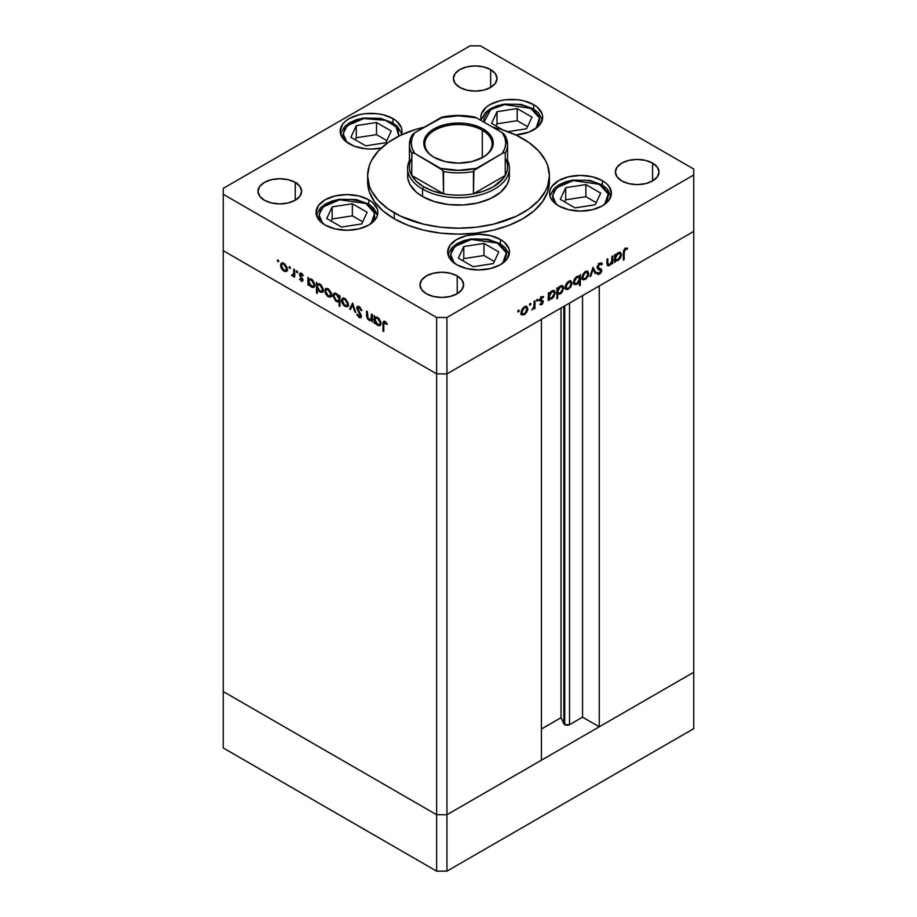 <?xml version="1.0" encoding="UTF-8"?>
<svg xmlns="http://www.w3.org/2000/svg" width="917" height="917" viewBox="0 0 917 917"><rect width="100%" height="100%" fill="white"/><g stroke="black" fill="none" stroke-linecap="round" stroke-linejoin="round"><path stroke-width="1.38" d="M563.84 306.393L563.84 723.788A3.393 1.96 0 0 0 564.723 724.671L564.723 305.877L564.723 724.671L561.021 717.702L541.408 729.026L561.021 717.702L561.021 308.02L561.021 717.702L563.84 723.788L563.84 306.393M693.745 231.393L693.745 672.253L599.259 726.803L599.259 285.944L693.745 231.393L599.259 285.944L599.259 726.803L582.547 717.151L569.526 724.671L564.723 724.671A3.393 1.96 0 0 0 569.526 724.671L569.526 303.114L569.526 724.671L582.547 717.151L582.547 295.595L582.547 717.151L599.259 726.803L693.745 672.253L693.745 174.987L446.934 317.488L446.934 373.884L436.641 373.884L223.255 250.685L223.255 691.544L223.255 250.685L436.641 373.884L223.255 250.685L436.641 373.884L436.641 814.743L223.255 691.544L436.641 814.743L436.641 317.488L223.255 194.289L223.255 250.685L223.255 194.289L436.641 317.488L446.934 317.488L693.745 174.987L693.745 169.049L480.359 45.85L693.745 169.049L693.745 231.393L446.934 373.884L541.408 319.345L446.934 373.884L436.641 373.884L446.934 373.884L693.745 231.393M541.408 760.193L446.934 814.743L436.641 814.743L446.934 814.743L446.934 317.488L436.641 317.488L436.641 373.884L446.934 373.884L446.934 814.743L436.641 814.743L223.255 691.544L223.255 747.951L223.255 691.544L436.641 814.743L436.641 871.15L223.255 747.951L436.641 871.15L436.641 814.743L446.934 814.743L446.934 871.15L436.641 871.15L446.934 871.15L446.934 814.743L541.408 760.193L541.408 319.345L541.408 760.193M693.745 672.253L446.934 814.743L693.745 672.253L693.745 728.648L446.934 871.15L693.745 728.648L693.745 672.253M509.153 172.855L509.153 178.609L507.216 184.26L500.82 192.054L490.79 198.45L477.975 202.886L463.486 204.972L448.573 204.548L434.509 201.648L422.508 196.513A50.905 29.39 180 0 1 407.595 175.732L407.847 172.855M394.23 218.773A90.898 52.475 0 0 0 493.289 230.156A90.898 52.475 0 0 0 549.398 181.669L547.655 191.905L542.474 201.751L534.084 210.818L522.77 218.773L509.004 225.307L493.289 230.156L476.232 233.136L458.5 234.144L440.768 233.136L423.711 230.156L407.996 225.307L394.23 218.773L382.916 210.818L374.526 201.751L369.345 191.905L367.602 181.669A90.898 52.475 0 0 0 394.23 218.773L394.23 212.836L394.23 218.773M522.77 138.616A90.898 52.475 180 0 1 549.398 175.732A90.898 52.475 180 0 1 493.289 224.218A90.898 52.475 180 0 1 394.23 212.836A90.898 52.475 180 0 1 367.602 175.732A90.898 52.475 180 0 1 424.56 127.05L415.653 129.446L400.832 135.166L388.235 142.433L378.331 150.996L371.511 160.498L369.345 165.496L367.602 175.732L369.345 185.968L371.511 190.965L378.331 200.468L388.235 209.019L400.832 216.297L423.711 224.218L440.768 227.198L458.5 228.207L476.232 227.198L493.289 224.218L516.168 216.297L528.765 209.019L538.669 200.468L545.489 190.965L547.655 185.968L549.398 175.732L547.655 165.496L545.489 160.498L538.669 150.996L528.765 142.433L516.168 135.166L501.347 129.446L492.44 127.05A90.898 52.475 180 0 1 522.77 138.616M602.331 180.638L602.331 185.005L602.331 180.638L606.183 183.343L609.037 186.426L611.387 193.246L609.037 200.078L602.331 205.867L592.313 209.741L580.484 211.093L568.655 209.741L558.625 205.867A30.903 17.847 180 0 1 549.581 193.246A30.903 17.847 180 0 1 568.655 176.763A30.903 17.847 180 0 1 602.331 180.638A30.903 17.847 180 0 1 611.387 193.246A30.903 17.847 180 0 1 592.313 209.741A30.903 17.847 180 0 1 558.625 205.867L551.931 200.078L550.166 196.731L549.581 193.246L550.166 189.773L551.931 186.426L558.625 180.638L568.655 176.763L580.484 175.411L592.313 176.763L602.331 180.638M500.418 239.475L500.418 243.842L500.418 239.475L504.258 242.18L508.878 248.61L509.474 252.095L507.112 258.915L500.418 264.715L490.389 268.578L478.559 269.93L466.742 268.578L456.712 264.715A30.903 17.847 180 0 1 447.656 252.095A30.903 17.847 180 0 1 466.742 235.612A30.903 17.847 180 0 1 500.418 239.475A30.903 17.847 180 0 1 509.474 252.095A30.903 17.847 180 0 1 490.389 268.578A30.903 17.847 180 0 1 456.712 264.715L450.006 258.915L447.656 252.095L450.006 245.263L456.712 239.475L466.742 235.612L478.559 234.248L490.389 235.612L500.418 239.475M368.806 199.814L368.806 204.182L368.806 199.814L372.646 202.508L377.265 208.95L377.85 212.423L377.265 215.908L375.5 219.255L368.806 225.043L358.776 228.906L346.947 230.27L335.118 228.906L325.099 225.043A30.903 17.847 180 0 1 316.044 212.423A30.903 17.847 180 0 1 335.118 195.94A30.903 17.847 180 0 1 368.806 199.814A30.903 17.847 180 0 1 377.85 212.423A30.903 17.847 180 0 1 358.776 228.906A30.903 17.847 180 0 1 325.099 225.043L318.394 219.255L316.044 212.423L318.394 205.603L325.099 199.814L335.118 195.94L346.947 194.587L358.776 195.94L368.806 199.814M392.935 118.58L392.935 122.947L392.935 118.58L396.786 121.285L401.394 127.715L401.99 131.2L401.302 134.937A30.903 17.847 180 0 0 401.99 131.2A30.903 17.847 180 0 0 392.935 118.58A30.903 17.847 180 0 0 359.258 114.717A30.903 17.847 180 0 0 340.184 131.2L342.534 124.368L345.388 121.285L349.228 118.58L359.258 114.717L365.058 113.697L377.116 113.697L382.916 114.717L392.935 118.58M349.228 143.82A30.903 17.847 180 0 1 340.184 131.2L342.534 138.031L345.388 141.115L353.916 146.032L365.058 148.703L371.087 149.047L381.277 148.05A30.903 17.847 180 0 1 349.228 143.82M533.625 104.641L533.625 109.02L533.625 104.641L537.477 107.346L542.085 113.777L542.681 117.261L540.331 124.093L537.477 127.176L528.949 132.094L515.732 134.959A30.903 17.847 180 0 0 542.681 117.261A30.903 17.847 180 0 0 533.625 104.641A30.903 17.847 180 0 0 499.948 100.778A30.903 17.847 180 0 0 480.875 117.261L481.459 113.777L486.079 107.346L489.919 104.641L499.948 100.778L505.748 99.758L517.807 99.758L523.607 100.778L533.625 104.641M481.448 120.7A30.903 17.847 180 0 1 480.875 117.261L481.459 120.746M295.24 182.414L295.24 200.215L288.167 202.955L279.823 203.906L271.466 202.955L264.394 200.215A21.813 12.597 180 0 1 257.998 191.321A21.813 12.597 180 0 1 271.466 179.675A21.813 12.597 180 0 1 295.24 182.414L299.974 186.495L301.636 191.321L299.974 196.135L295.24 200.215L295.24 182.414A21.813 12.597 180 0 1 301.636 191.321A21.813 12.597 180 0 1 288.167 202.955A21.813 12.597 180 0 1 264.394 200.215L259.66 196.135L257.998 191.321L259.66 186.495L264.394 182.414L271.466 179.675L279.823 178.723L288.167 179.675L295.24 182.414M652.606 163.111L652.606 180.924L645.534 183.652L637.177 184.615L628.833 183.652L621.76 180.924A21.813 12.597 180 0 1 615.364 172.018A21.813 12.597 180 0 1 628.833 160.383A21.813 12.597 180 0 1 652.606 163.111L657.34 167.203L659.002 172.018L657.34 176.843L652.606 180.924L652.606 163.111A21.813 12.597 180 0 1 659.002 172.018A21.813 12.597 180 0 1 645.534 183.652A21.813 12.597 180 0 1 621.76 180.924L617.026 176.843L615.364 172.018L617.026 167.203L621.76 163.111L628.833 160.383L637.177 159.42L645.534 160.383L652.606 163.111M457.216 275.925L457.216 293.738L450.132 296.466L441.788 297.429L433.443 296.466L426.359 293.738A21.813 12.597 180 0 1 419.975 284.832A21.813 12.597 180 0 1 433.443 273.197A21.813 12.597 180 0 1 457.216 275.925L461.939 280.006L463.601 284.832L461.939 289.646L457.216 293.738L457.216 275.925A21.813 12.597 180 0 1 463.601 284.832A21.813 12.597 180 0 1 450.132 296.466A21.813 12.597 180 0 1 426.359 293.738L421.637 289.646L419.975 284.832L421.637 280.006L426.359 275.925L433.443 273.197L441.788 272.234L450.132 273.197L457.216 275.925M490.641 69.6L490.641 87.413L483.557 90.141L475.212 91.104L466.868 90.141L459.784 87.413A21.813 12.597 180 0 1 453.399 78.507A21.813 12.597 180 0 1 466.868 66.872A21.813 12.597 180 0 1 490.641 69.6L495.363 73.681L497.025 78.507L495.363 83.321L490.641 87.413L490.641 69.6A21.813 12.597 180 0 1 497.025 78.507A21.813 12.597 180 0 1 483.557 90.141A21.813 12.597 180 0 1 459.784 87.413L455.061 83.321L453.399 78.507L455.061 73.681L459.784 69.6L466.868 66.872L475.212 65.909L483.557 66.872L490.641 69.6M371.408 318.738L369.173 319.46L367.476 316.984L367.373 311.631L366.571 311.161L366.571 315.047L367.373 314.577L366.571 315.047L369.035 320.308L372.336 319.792L371.534 320.251L372.336 322.085L372.336 314.497L371.534 314.027L372.336 314.497L372.336 322.085L371.534 320.251L369.757 320.641L367.74 319.173L366.64 316.445L366.571 311.161L367.373 311.631L368.061 318.463L369.551 319.643L371.098 319.357L371.534 314.027L370.823 319.586L372.336 318.657M357.951 307.504L356.644 307.986L357.619 306.347L359.659 306.954L361.951 310.508L361.195 310.599L359.063 307.631L357.515 308.055L361.309 315.723L361 317.569L359.372 317.66L356.77 314.405L357.492 314.187L359.728 316.732L360.53 315.574L356.644 307.986L360.576 315.975L359.258 316.537L357.492 314.187L356.77 314.405L359.166 317.546L360.794 317.74L360.874 314.531L357.458 308.467L359.349 306.737M352.609 303.103L355.727 312.502L354.856 311.998L352.667 305.201L350.489 309.476L349.618 308.972L352.609 303.103L349.618 308.972L350.489 309.476L352.667 305.201L354.856 311.998L355.727 312.502L352.609 303.103M348.345 304.421L346.924 306.84L343.566 305.304L341.766 302.071L342.11 298.633L343.325 298.036L345.273 298.747L348.093 302.759L348.345 304.421L344.941 298.541L342.568 298.254L341.537 300.489L342.442 303.71L344.941 306.404L347.44 306.587L348.345 304.421M331.61 294.758L330.189 297.177L327.507 296.271L325.031 292.408L325.375 288.97L328.206 288.889L331.048 292.248L331.61 294.758L328.206 288.889L325.833 288.591L324.813 290.827L325.707 294.048L328.206 296.741L330.716 296.936L331.61 294.758M308.777 283.983L308.777 285.393L307.963 284.923L307.963 277.335L308.777 279.112L310.703 278.86L312.777 280.258L314.829 284.339L313.866 287.33L312.101 287.376L310.29 286.196L308.777 283.983L311.436 287.055L313.912 287.296L314.886 285.141L311.459 279.215L308.777 279.112L307.963 277.335L307.963 284.923L308.777 285.393L308.777 283.983M278.034 259.912L278.562 261.7L277.335 260.715L278.034 259.912L277.278 260.348L278.034 261.643L278.779 261.207L278.034 261.643L278.779 261.207L278.034 259.912L277.278 260.348M287.319 269.185L285.898 271.604L282.539 270.068L280.728 266.836L281.083 263.397L282.596 262.824L284.579 263.752L287.067 267.535L287.319 269.185L283.915 263.305L281.542 263.019L280.51 265.254L281.416 268.475L283.915 271.168L286.413 271.363L287.319 269.185M289.68 266.641L290.208 268.429L288.981 267.443L289.68 266.641L288.935 267.076L289.68 268.372L290.425 267.936L289.68 268.372L290.425 267.936L289.68 266.641L288.935 267.076M293.772 269.139L294.586 269.609L294.586 277.198L293.772 275.616L292.672 276.12L291.468 275.272L293.555 274.458L293.772 269.139L293.635 274.217L291.468 275.272L293.772 275.616L294.586 277.198L294.586 269.609L293.772 269.139M296.948 270.836L297.475 272.624L296.248 271.638L296.948 270.836L296.202 271.272L296.948 272.567L297.704 272.131L296.948 272.567L297.704 272.131L296.948 270.836L296.202 271.272M302.025 280.052L302.851 280.579L301.223 281.164L302.381 281.301L302.885 280.132L302.782 280.831L301.567 281.324L299.55 279.112L301.395 280.315L302.083 279.708L299.435 274.252L300.616 273.106L302.392 274.252L303.24 275.49L302.702 275.891L301.177 274.229L300.249 275.089L302.885 280.132L300.237 274.894L301.395 274.343L302.702 275.891L303.24 275.49L301.361 273.381L299.985 273.22L299.435 274.458L302.083 279.708L301.223 280.235L300.088 278.779L299.55 279.112L301.223 281.164L302.094 280.121M317.316 288.855L317.316 293.383L316.503 292.913L316.503 282.264L317.316 284.041L319.231 283.789L321.317 285.187L323.369 289.268L323.162 291.434L321.878 292.443L318.463 290.712L317.316 288.855L319.976 291.984L322.452 292.225L323.426 290.07L319.999 284.144L317.316 284.041L316.503 282.264L316.503 292.913L317.316 293.383L317.316 288.855M339.118 296.718L339.118 295.32L339.92 295.778L339.92 306.438L339.118 305.969L339.118 301.533L337.926 301.968L335.76 301.04L333.02 295.962L333.41 293.933L334.774 293.165L338.602 295.755L336.459 293.646L333.983 293.406L332.997 295.572L336.436 301.487L339.118 301.533L339.118 305.969L339.92 306.438L339.92 295.778L339.118 295.32L339.118 296.718L339.92 296.248L339.118 296.718M374.996 322.222L374.996 323.621L374.182 323.151L374.182 315.563L374.996 317.339L376.921 317.087L378.996 318.497L381.048 322.566L380.085 325.558L378.32 325.615L376.509 324.423L374.996 322.222L377.655 325.294L380.131 325.535L381.105 323.38L377.678 317.442L374.996 317.339L374.182 315.563L374.182 323.151L374.996 323.621L374.996 322.222M385.002 322.612L383.81 323.311L383.764 331.484L382.951 331.014L383.077 322.188L384.785 321.431L387.226 324.022L386.745 324.549L385.002 322.612L386.745 324.549L387.226 324.022L385.048 321.569L383.581 321.363L382.951 331.014L383.764 331.484L383.764 324.572L385.805 322.142L384.177 322.532L385.461 321.787M611.914 256.37L612.728 255.9L612.728 263.5L611.914 263.958L611.914 262.594L609.782 265.311L607.73 265.758L606.962 259.236L607.765 258.766L607.948 264.291L609.553 264.532L611.742 261.471L611.914 256.37L611.788 261.219L609.553 264.532L607.856 264.016L607.765 258.766L606.962 259.236L606.962 263.11L607.707 265.747L609.415 265.54L611.914 262.594L611.914 263.958L612.728 263.5L612.728 255.9L611.914 256.37M599.982 268.429L600.486 269.724L601.77 270.458L601.265 269.174L597.139 266.652L597.838 267.053L599.603 264.279L598.801 263.809L601.586 264.864L602.343 263.901L601.518 263.03L599.603 263.213L597.036 267.512L597.242 266.285L599.833 263.087L601.254 262.915L602.343 263.901L601.586 264.864L599.603 264.279L597.884 266.664L598.274 267.993L601.735 270.056L601.392 272.062L599.764 274.034L598.48 274.492L597.15 273.793L597.884 272.727L600.119 272.693L600.795 270.32L597.746 269.048L597.036 267.512L597.953 269.185L600.956 270.974L599.638 273.048L597.884 272.727L597.15 273.793L597.781 274.298M593.001 267.294L596.107 273.083L595.236 273.587L593.058 269.323L590.869 276.109L589.998 276.613L593.001 267.294L589.998 276.613L590.869 276.109L593.058 269.323L595.236 273.587L596.107 273.083L593.001 267.294M582.822 279.639L585.321 279.456L584.312 278.871L585.321 279.456L587.831 276.751L588.725 273.53L587.728 272.957L588.725 273.53L588.508 275.111L586.02 278.974L583.074 279.788L581.928 277.461L582.914 274.103L585.321 271.592L587.74 271.317L588.725 273.53L587.705 271.294L585.321 271.592L581.928 277.461L582.96 279.719M566.098 289.302L568.597 289.107L567.589 288.523L568.597 289.107L571.096 286.402L572.002 283.193L570.993 282.608L571.99 283.571L570.855 286.838L567.222 289.589L565.709 288.935L565.193 287.124L566.19 283.766L568.597 281.244L571.004 280.98L572.002 283.193L570.97 280.957L568.597 281.244L565.193 287.124L566.225 289.382M549.157 298.793L551.816 298.793L550.853 298.231L551.816 298.793L555.278 292.89L554.246 292.294L555.278 292.89L554.281 290.678L551.851 290.918L549.157 293.921L548.355 293.451L549.157 293.921L549.157 292.603L548.355 293.073L548.355 300.661L549.157 300.191L548.355 298.323L549.157 298.793L548.355 300.661L548.355 293.073L549.157 292.603L549.157 293.921L551.083 291.446L553.157 290.448L555.209 292.156L553.73 297.051L551.438 298.999L549.547 299.091M518.529 310.152L519.228 310.955L518.002 311.94L518.243 310.382L517.784 311.448L518.529 311.883L519.286 310.588L518.529 310.152L519.286 310.588M521.911 314.806L524.409 314.623L523.401 314.038L524.409 314.623L526.92 311.918L527.814 308.697L526.817 308.123L527.814 308.697L527.596 310.278L525.109 314.141L522.163 314.955L521.016 312.628L522.002 309.27L524.409 306.759L526.828 306.484L527.814 308.697L526.794 306.461L524.409 306.759L521.016 312.628L522.048 314.886M530.186 303.424L530.874 304.226L529.648 305.212L529.9 303.653L529.43 304.719L530.186 305.155L530.932 303.859L530.186 303.424L530.932 303.859M534.164 301.257L534.966 300.799L534.966 308.387L534.164 308.857L534.164 307.734L531.86 310.061L533.946 306.828L534.164 301.257L534.015 306.507L531.86 310.061L534.164 307.734L534.164 308.857L534.966 308.387L534.966 300.799L534.164 301.257M537.339 299.297L538.027 300.088L536.8 301.085L537.053 299.527L536.583 300.593L537.339 301.028L538.084 299.733L537.339 299.297L538.084 299.733M540.87 299.641L543.277 301.739L542.268 304.169L539.93 304.582L542.474 302.243L540.124 301.051L539.849 299.607L541.362 297.005L543.449 296.569L540.617 299.55L542.864 300.638L543.277 301.739L542.979 300.742L540.617 299.55L543.437 296.558M557.696 293.795L560.356 293.864L559.393 293.302L560.356 293.864L563.806 287.961L562.786 287.365L563.806 287.961L562.82 285.749L560.379 285.989L557.696 288.993L556.894 288.523L557.696 288.993L557.696 287.674L556.894 288.144L556.894 298.793L557.696 298.334L557.696 293.795L556.894 293.337L557.696 293.795L557.696 298.334L556.894 298.793L556.894 288.144L557.696 287.674L557.696 288.993L559.622 286.517L561.697 285.519L563.749 287.227L562.259 292.122L559.966 294.07L558.109 294.116M579.498 276.487L576.839 276.487L573.389 282.402L574.386 284.602L576.816 284.362L575.796 283.777L576.816 284.362L579.498 281.301L578.982 281.003L579.498 285.737L580.312 285.279L579.498 284.809L580.312 285.279L580.312 274.619L579.498 276.487L578.719 276.04L579.498 276.487L580.312 274.619L580.312 285.279L579.498 285.737L579.498 281.301L577.206 284.121L574.397 284.614L573.389 282.402L574.409 279.02L576.839 276.487L579.131 276.2M615.376 260.554L618.035 260.566L617.072 260.004L618.035 260.566L621.497 254.662L620.465 254.066L621.497 254.662L620.5 252.45L618.069 252.691L615.376 255.683L614.573 255.224L615.376 255.683L615.376 254.376L614.573 254.834L614.573 262.434L615.376 261.964L614.573 260.096L615.376 260.554L614.573 262.434L614.573 254.834L615.376 254.376L615.376 255.683L617.875 252.805L620.488 252.439L621.497 254.662L620.465 258.021L618.035 260.566L615.766 260.864M625.394 249.39L624.225 251.235L624.145 259.694L623.342 260.164L623.629 250.501L625.44 248.301L627.606 248.243L627.136 249.321L625.394 249.39L627.136 249.321L627.606 248.243L625.44 248.301L623.342 253.149L623.342 260.164L624.145 259.694L624.145 252.783L623.354 252.335L624.145 252.783L625.394 249.39L624.615 248.943L625.394 249.39M223.255 188.352L470.066 45.85L223.255 188.352L223.255 194.289L223.255 188.352M480.359 45.85L470.066 45.85L480.359 45.85M509.405 168.304L509.405 175.732A50.905 29.39 180 0 1 477.975 202.886A50.905 29.39 180 0 1 422.508 196.513L416.18 192.054L409.784 184.26L407.847 178.609L407.595 168.304A50.905 29.39 180 0 1 409.418 160.521A50.905 29.39 0 0 0 422.508 189.085A50.905 29.39 0 0 0 484.084 193.716A50.905 29.39 0 0 0 507.582 160.521A50.905 29.39 180 0 1 509.405 168.304A50.905 29.39 180 0 1 477.975 195.459A50.905 29.39 180 0 1 422.508 189.085L422.508 196.513L422.508 189.085A50.905 29.39 180 0 1 407.595 168.304M297.039 183.675L297.291 182.976M517.784 311.448L518.529 311.883M526.92 311.918L526.335 311.574L526.92 311.918M521.143 314.313L523.126 313.878L520.627 314.072M526.083 306.255L526.518 307.688M526.53 307.963L525.957 306.095M524.409 313.683L522.587 313.855L521.085 311.734L521.819 312.158L524.409 307.688L523.676 307.264L526.255 307.47L527.011 309.155L524.925 313.339L526.966 309.774L525.865 307.333L523.905 308.032L522.014 310.897L522.254 313.58L524.409 313.683M529.43 304.719L530.186 305.155M534.164 307.917L534.966 308.387L534.164 307.917M536.583 300.593L537.339 301.028M542.039 301.555L540.021 300.696L542.474 302.243L540.113 304.696M539.93 304.582L541.615 304.685L540.273 303.974M541.615 303.756L540.48 303.607M543.621 296.695L541.741 296.753L539.815 300.054L540.124 301.051L542.245 301.682M540.961 300.936L538.841 300.317M540.124 301.051L542.153 301.613M542.83 297.555L540.503 296.913M541.534 296.81L543.082 297.704M541.076 297.257L541.787 297.658L541.076 297.257M539.941 299.16L540.617 299.55L539.941 299.16M539.849 299.572L540.847 300.146L539.849 299.572M542.979 300.742L540.847 300.146M540.652 303.733L541.615 304.685L543.277 301.739L541.947 301.498M541.936 301.601L541.821 300.191M549.157 300.191L548.355 299.733L549.157 300.191M553.559 290.448L554.464 293.348L551.805 297.865L549.902 298.082L548.355 295.916L549.157 296.386L551.816 291.87L551.083 291.446L553.685 291.675L551.3 292.214L549.352 295.102L549.638 297.876L552.068 297.704L554.258 294.621L553.96 291.893M548.389 298.415L550.532 298.048L547.873 298.048M553.994 292.145L553.49 290.368M548.309 293.704L548.653 293.05M548.355 297.131L549.902 298.082M557.696 298.334L556.894 297.865L557.696 298.334M562.087 285.519L563.004 288.419L560.344 292.936L558.442 293.153L556.894 290.987L557.696 291.457L560.356 286.941L559.622 286.517L562.224 286.746L559.84 287.285L557.891 290.173L558.178 292.947L560.608 292.775L562.797 289.692L562.499 286.964M559.072 293.119L556.413 293.05M557.238 293.532L558.877 293.222M562.522 287.216L562.029 285.439M556.848 288.775L557.181 288.121M556.894 292.202L558.442 293.153M571.096 286.402L570.523 286.07L571.096 286.402M565.331 288.798L567.314 288.362L564.815 288.557M570.271 280.751L570.706 282.172M570.718 282.447L570.145 280.591M568.597 288.179L566.763 288.339L565.273 286.23L566.007 286.643L568.597 282.184L567.864 281.748L570.443 281.966L571.199 283.651L569.113 287.823L571.153 284.27L570.042 281.828L567.6 282.963L566.053 286.035L566.591 288.225L568.597 288.179M579.028 276.212L579.028 277.404L579.028 276.212M575.303 283.743L573.824 284.098M573.71 284.075L575.532 283.617M577.045 276.304L577.779 276.705M576.85 277.415L578.765 277.209L579.498 278.894L576.839 283.422L574.97 283.605L573.457 281.508L574.191 281.932L576.85 277.415L576.117 276.991L576.85 277.415L574.202 281.622L575.383 283.754L577.515 282.929L579.303 280.178L579.063 277.45L576.85 277.415M578.765 277.209L577.148 276.326M587.831 276.751L587.247 276.407L587.831 276.751M582.066 279.135L584.037 278.711L581.538 278.894M586.995 271.088L587.442 272.521M587.442 272.796L586.869 270.928M585.321 278.516L583.499 278.688L581.997 276.567L582.731 276.991L585.321 272.521L584.587 272.097L587.167 272.303L587.923 273.988L585.837 278.172L587.877 274.607L586.777 272.166L584.817 272.865L582.925 275.73L583.166 278.413L585.321 278.516M581.928 277.725L583.499 278.688M592.703 268.2L594.824 272.349L596.107 273.083L594.652 272.441L592.703 268.2M592.451 268.979L593.058 269.323L592.451 268.979M590.273 275.765L590.869 276.109L590.273 275.765M601.059 263.156L600.44 263.936L601.059 263.156M599.638 263.477L601.586 264.864M600.291 264.13L598.32 263.534M597.242 267.409L598.171 267.89M598.583 273.22L599.546 274.172L601.77 270.458L600.463 270.034M597.15 273.793L599.546 274.172L597.173 273.759L598.686 273.14M597.139 272.395L597.884 272.727M600.36 269.976L599.076 269.231L599.672 270.228L600.956 270.974M600.44 270.228L600.188 268.658M611.914 263.03L612.728 263.5L611.914 263.03M608.258 264.715L609.415 265.54L607.203 265.139M606.962 261.872L607.765 262.342L606.962 261.872M606.962 263.488L607.856 264.016L606.962 263.488M606.985 263.981L608.303 264.738L607.856 264.016M607.627 265.036L608.315 264.681M615.376 261.964L614.573 261.494L615.376 261.964M619.777 252.209L620.683 255.109L618.024 259.637L616.121 259.855L614.573 257.688L615.376 258.147L618.035 253.642L617.301 253.218L619.903 253.436L617.519 253.986L615.571 256.875L615.857 259.649L618.287 259.477L620.477 256.393L620.179 253.665M614.608 260.187L616.751 259.82L614.092 259.82M620.213 253.917L619.709 252.129M614.528 255.465L614.871 254.823M623.342 259.236L624.145 259.694L623.342 259.236M624.993 248.45L626.093 248.026L627.136 249.321L624.695 248.461M624.97 248.61L625.979 249.195L624.97 248.61M278.034 261.643L278.779 261.207M287.697 270.618L285.198 270.423L287.181 270.859M284.912 270.584L283.915 271.168L285.749 270.4L283.915 270.24L281.313 265.712L282.069 264.027L284.648 263.821L283.915 264.245L286.505 268.715L287.239 268.291L285.749 270.412L286.459 268.096L284.912 265.036L282.47 263.89L280.51 265.254L281.519 264.681L282.081 268.28L284.912 270.584M282 268.142L281.416 268.475L282 268.142M281.806 264.234L282.241 262.812M282.367 262.652L281.794 264.509M283.032 263.557L283.754 263.145M287.365 269.392L286.643 269.816M283.651 263.168L282.069 264.027M285.749 270.412L287.308 269.449M289.68 268.372L290.425 267.936M294.586 276.269L293.772 276.728L294.586 276.269M294.586 275.146L293.772 275.616L294.586 275.146M295.056 274.871L292.168 275.937L293.463 275.192L292.752 274.527M292.099 274.917L291.468 275.272L292.099 274.917M293.199 273.977L294.919 273.472M293.635 274.217L292.328 275.1M294.586 271.226L293.772 271.696L294.586 271.226M293.096 274.905L294.185 275.398M296.948 272.567L297.704 272.131M302.083 279.708L301.223 280.235M302.461 278.539L301.853 278.883L302.461 278.539M301.544 277.209L300.925 277.564L301.544 277.209M300.34 275.467L299.733 275.811L300.34 275.467M301.017 275.077L300.719 273.725L299.435 274.458L300.787 273.14M302.094 273.942L301.395 274.343L302.094 273.942M300.237 274.894L301.395 274.343M301.521 274.149L301.739 274.997M300.856 272.945L300.787 274.378M308.777 284.453L307.963 284.923L308.777 284.453M309.247 280.098L309.247 278.837L309.247 280.098M314.462 286.803L312.995 286.459M312.433 286.482L314.818 284.247L313.316 286.333L311.425 286.115L308.777 281.576L309.488 279.914L312.17 279.708L311.436 280.132L314.084 284.671L313.809 283.204L311.94 280.487L309.545 279.88L308.788 281.29L309.247 283.617L312.433 286.482M312.72 286.322L314.623 286.769M310.496 279.398L311.241 279.02M311.127 279.043L309.488 279.914M317.316 292.454L316.503 292.913L317.316 292.454M317.786 285.027L317.786 283.766L317.786 285.027M323.002 291.732L321.523 291.388M320.961 291.411L323.346 289.176L321.856 291.262L319.964 291.044L317.316 286.505L318.027 284.843L320.709 284.637L319.964 285.061L322.612 289.6L321.833 287.01L319.712 284.923L317.74 285.072L317.328 286.815L318.486 289.715L320.973 291.411M321.259 291.251L323.162 291.698M319.036 284.327L319.781 283.949M319.666 283.972L318.027 284.843M332 296.191L329.49 296.008L331.473 296.432M329.214 296.168L328.206 296.741L330.051 295.985L328.217 295.813L325.615 291.297L326.372 289.6L328.951 289.394L328.217 289.818L330.808 294.288L331.541 293.864L330.04 295.985L330.762 293.681L329.203 290.609L326.761 289.463L324.813 290.827L325.81 290.253L326.372 293.864L329.214 296.168M326.292 293.715L325.707 294.048L326.292 293.715M326.108 289.818L326.544 288.385M326.658 288.236L326.097 290.093M327.335 289.13L328.045 288.717M331.667 294.976L330.945 295.4M327.942 288.74L326.372 289.6M330.04 295.985L331.61 295.033M339.92 305.51L339.118 305.969L339.92 305.51M339.92 301.063L339.118 301.533L339.92 301.063M340.402 300.787L337.72 300.753M337.41 300.925L336.436 301.487L337.41 300.925M334.029 294.976L332.997 295.572L334.029 294.976M334.292 294.598L334.716 293.165M334.877 292.97L334.281 294.827M337.915 300.856L339.852 301.108M339.966 299.813L338.751 300.191M339.634 295.79L340.207 297.108M336.47 294.586L339.118 299.125L339.92 298.655L338.396 300.787L336.447 300.57L333.811 296.031L334.579 294.368L337.204 294.162L334.602 294.357L333.857 296.649L335.45 299.767L337.926 300.936L338.923 300.18L338.923 297.842L336.47 294.586M338.396 300.787L339.92 299.859M336.184 293.497L334.579 294.368M348.724 305.854L346.225 305.659L348.208 306.095M345.938 305.82L344.941 306.404L346.775 305.636L344.941 305.476L342.339 300.948L343.096 299.263L345.675 299.045L344.941 299.481L347.532 303.951L348.265 303.527L346.775 305.648L347.486 303.332L345.938 300.26L343.497 299.125L341.537 300.489L342.545 299.905L343.107 303.516L345.938 305.82M343.027 303.367L342.442 303.71L343.027 303.367M342.832 299.469L343.267 298.048M343.394 297.887L342.82 299.744M344.058 298.793L344.781 298.38M348.391 304.627L347.669 305.052M344.677 298.403L343.096 299.263M346.775 305.648L348.334 304.685M355.452 311.642L354.856 311.998L355.452 311.642M353.274 304.857L352.667 305.201L353.274 304.857M351.073 308.33L349.618 308.972L350.902 308.227L353.022 304.077L351.073 308.33M357.458 308.467L360.026 307.252L359.223 307.722L361.195 310.599L361.951 310.508L359.223 306.656L357.366 306.461L356.644 307.986L358.123 306.289L357.951 307.516M360.083 316.56L361.287 317.122L359.166 317.546L361.55 315.929M360.576 315.975L359.258 316.537M360.553 313.958L359.98 314.29L360.553 313.958M359.372 312.216L358.765 312.559L359.372 312.216M358.937 307.023L359.567 306.702M372.818 319.517L370.319 319.575M372.336 316.308L371.534 316.778L372.336 316.308M370.502 319.666L372.325 319.861M374.996 322.692L374.182 323.151L374.996 322.692M375.466 318.325L375.466 317.064L375.466 318.325M380.681 325.031L379.214 324.698M378.652 324.721L377.655 325.294L379.512 324.572L377.644 324.354L374.996 319.804L375.706 318.142L378.389 317.935L377.655 318.359L380.303 322.899L381.036 322.475L379.535 324.561L380.303 322.899L379.512 320.308L377.391 318.233L375.431 318.371L375.466 321.856L378.652 324.721M378.939 324.549L380.842 325.008M376.715 317.626L377.46 317.248M377.345 317.271L375.706 318.142M379.535 324.561L381.105 323.598M383.764 330.544L382.951 331.014L383.764 330.544M383.787 323.518L382.951 323.999L383.787 323.518M384.257 322.486L384.395 321.282M386.309 322.692L385.598 323.093L386.309 322.692M384.429 321.179L384.246 322.635M482.285 130.237A33.631 19.417 0 0 0 434.91 130.122A33.631 19.417 0 0 0 434.337 157.472A33.631 19.417 180 0 1 424.869 143.969A33.631 19.417 180 0 1 445.628 126.03A33.631 19.417 180 0 1 482.285 130.237L482.285 157.678L482.285 130.237A33.631 19.417 180 0 1 492.131 143.969A33.631 19.417 180 0 1 482.663 157.472A33.631 19.417 0 0 0 482.285 130.237L483.053 128.896L482.285 130.237M433.947 157.254L433.947 157.254A34.72 20.048 180 0 1 433.947 128.896A34.72 20.048 180 0 1 483.053 128.896L490.584 135.407L492.555 139.166L493.22 143.075L492.555 146.984L490.584 150.743L487.374 154.216L483.053 157.254L471.785 161.598L458.5 163.123L445.215 161.598L433.947 157.254L429.626 154.216L426.416 150.743L424.445 146.984L423.78 143.075L424.445 139.166L426.416 135.407L429.626 131.933L433.947 128.896L445.215 124.552L458.5 123.027L465.274 123.417L471.785 124.552L483.053 128.896A34.72 20.048 180 0 1 483.053 157.254A34.72 20.048 180 0 1 433.947 157.254L434.715 157.69M505.256 158.194A49.082 28.335 180 0 1 505.256 175.456A49.082 28.335 180 0 1 473.447 193.819A49.082 28.335 180 0 1 443.553 193.819A49.082 28.335 180 0 1 423.792 186.862L422.508 189.085L423.792 186.862L432.95 191.023L443.553 193.819L411.744 175.456L416.593 181.577L423.792 186.862A49.082 28.335 180 0 1 411.744 175.456A49.082 28.335 180 0 1 411.744 158.194M505.256 175.456L473.447 193.819L484.05 191.023L493.208 186.862L503.146 178.597L505.256 175.456L473.447 193.819L473.929 170.447L502.207 153.46L503.96 152.703L505.256 153.185L505.256 175.456A49.082 28.335 0 0 0 507.582 166.825L507.582 144.554A49.082 28.335 180 0 1 505.256 153.185L505.256 175.456M443.071 117.021L414.793 132.678L412.134 137.779L411.229 143.075L412.134 148.371L414.793 153.46L443.071 170.447L443.553 193.819L411.744 175.456L411.893 152.795L414.793 153.46L440.504 168.304L458.5 170.367L476.496 168.304L502.207 153.46L504.866 148.371L505.771 143.075L504.866 137.779L502.207 132.678L476.496 117.834L473.596 117.17M505.107 135.361L502.207 132.678L476.496 117.834L458.5 115.783L440.504 117.834L414.793 132.678L411.893 135.361M505.256 135.922A49.082 28.335 180 0 1 507.582 144.554L505.015 135.189M411.985 135.189L409.418 144.554L409.418 166.825A49.082 28.335 0 0 0 411.744 175.456L411.744 153.185A49.082 28.335 180 0 1 409.418 144.554A49.082 28.335 180 0 1 411.744 135.922M443.553 193.819A49.082 28.335 0 0 0 473.447 193.819L473.447 171.548A49.082 28.335 180 0 1 443.553 171.548L443.553 193.819M442.189 117.089L440.504 117.834A47.271 27.292 180 0 1 476.496 117.834L474.742 117.078M414.793 153.46A47.271 27.292 180 0 1 414.793 132.678L412.226 134.822M409.418 144.554A49.082 28.335 0 0 0 411.744 153.185M474.811 169.507L476.496 168.304A47.271 27.292 180 0 1 440.504 168.304L443.553 171.548A49.082 28.335 0 0 0 473.447 171.548M503.903 133.893L502.207 132.678A47.271 27.292 180 0 1 502.207 153.46L503.96 152.703L505.256 153.185A49.082 28.335 0 0 0 507.582 144.554M573.24 180.603L599.386 184.294L608.212 194.003L604.67 204.353L606.997 201.419L608.418 195.161L607.524 192.031L602.698 186.38L594.48 182.219L589.482 180.913L584.14 180.19L573.24 180.603A2.911 0.619 -98.8 0 0 572.781 180.11A2.911 0.619 81.2 0 1 573.24 180.603L563.439 183.4L559.427 185.566L553.971 191.023L552.55 197.281L553.444 200.399L556.287 204.353L552.504 195.642L556.699 187.687L573.24 180.603M611.043 195.929L601.254 185.383M585.894 184.558L565.697 187.687L560.287 199.344L575.074 207.884L595.259 204.755L600.681 193.097L585.894 184.558L585.894 196.674L565.697 199.803L564.723 201.9L565.697 199.803L565.697 187.687L565.697 199.803L585.894 196.674L585.894 184.558L600.681 193.097L595.259 204.755L575.074 207.884L560.287 199.344L565.697 187.687L585.894 184.558M596.245 202.646L585.894 196.674L596.245 202.646M471.315 239.452L497.461 243.143L506.299 252.851L502.757 263.19L505.072 260.256L506.505 254.009L505.611 250.88L500.774 245.217L497.025 242.913L487.569 239.75L476.737 238.936L471.315 239.452A2.911 0.619 -98.8 0 0 470.868 238.947A2.911 0.619 81.2 0 1 471.315 239.452L466.18 240.563L457.514 244.403L452.058 249.871L450.625 256.118L451.519 259.247L454.373 263.19L450.591 254.49L454.786 246.535L471.315 239.452M483.981 243.406L463.784 246.524L458.374 258.181L473.149 266.721L493.346 263.592L498.756 251.934L483.981 243.406L483.981 255.511L463.784 258.64L462.798 260.749L463.784 258.64L463.784 246.524L463.784 258.64L483.981 255.511L483.981 243.406L498.756 251.934L493.346 263.592L473.149 266.721L458.374 258.181L463.784 246.524L483.981 243.406M494.32 261.494L483.981 255.511L494.32 261.494M504.533 104.618L530.679 108.309L539.505 118.018L535.975 128.369L538.29 125.423L539.712 119.176L538.818 116.046L533.992 110.395L525.773 106.234L520.776 104.928L515.434 104.206L504.533 104.618A2.911 0.619 -98.8 0 0 504.086 104.125A2.911 0.619 81.2 0 1 504.533 104.618L494.733 107.404L487.535 112.149L484.016 118.121L483.981 122.156L490.755 109.559L504.533 104.618M517.188 108.573L496.991 111.702L491.581 123.359L503.089 129.996L491.581 123.359L496.991 111.702L496.991 123.806L496.017 125.916L496.991 123.806L496.991 111.702L517.188 108.573L517.188 120.689L496.991 123.806L517.188 120.689L517.188 108.573L531.975 117.112L517.188 108.573M507.858 131.658L526.564 128.77L531.975 117.112L526.564 128.77L507.858 131.658M527.539 126.661L517.188 120.689L527.539 126.661M398.849 136.278L398.127 129.985L396.201 127.016L389.542 122.018L385.083 120.173L374.744 118.144L363.843 118.557L347.302 125.64L343.107 133.595L346.89 142.307L344.047 138.352L343.153 135.223L344.574 128.976L350.042 123.508L354.042 121.342L363.843 118.557A2.911 0.619 -98.8 0 0 363.396 118.052A2.911 0.619 81.2 0 1 363.843 118.557L385.541 120.322L396.041 126.844L398.884 136.117M376.497 122.511L356.3 125.629L350.89 137.298L365.677 145.826L385.874 142.708L391.284 131.039L376.497 122.511L376.497 134.627L356.3 137.745L355.326 139.854L356.3 137.745L356.3 125.629L356.3 137.745L376.497 134.627L376.497 122.511L391.284 131.039L385.874 142.708L365.677 145.826L350.89 137.298L356.3 125.629L376.497 122.511M386.848 140.599L376.497 134.627L386.848 140.599M339.703 199.78L365.849 203.471L374.686 213.18L371.144 223.53L373.46 220.584L374.709 217.501L373.987 211.208L372.061 208.251L365.413 203.242L360.943 201.396L350.603 199.367L339.703 199.78A2.911 0.619 -98.8 0 0 339.256 199.287A2.911 0.619 81.2 0 1 339.703 199.78L329.902 202.565L325.902 204.732L320.434 210.199L319.013 216.446L319.907 219.576L322.75 223.53L318.967 214.819L323.162 206.864L339.703 199.78M377.506 215.094L367.728 204.56M352.357 203.734L332.16 206.864L326.75 218.521L341.537 227.049L361.734 223.931L367.144 212.274L352.357 203.734L352.357 215.85L332.16 218.968L331.186 221.077L332.16 218.968L332.16 206.864L332.16 218.968L352.357 215.85L352.357 203.734L367.144 212.274L361.734 223.931L341.537 227.049L326.75 218.521L332.16 206.864L352.357 203.734M362.708 221.822L352.357 215.85L362.708 221.822M442.349 117.055L442.395 117.044C453.136 114.923 463.864 114.923 474.605 117.044M411.893 152.795L414.346 153.219L413.04 152.703M473.608 170.986L476.049 168.579L473.608 170.986M505.003 135.177L502.654 132.954L505.003 135.177M549.398 181.669L549.398 175.732M367.602 181.669L367.602 175.732M522.587 313.855L521.303 313.11M526.255 307.47L524.971 306.725M540.915 300.191L539.62 299.446M553.685 291.675L552.401 290.93M562.224 286.746L560.94 286.001M566.763 288.339L565.48 287.606M570.443 281.966L569.159 281.221M574.97 283.605L573.687 282.872M587.167 272.303L585.883 271.558M600.44 270.011L599.156 269.266M616.121 259.855L614.837 259.11M619.903 253.436L618.62 252.702M293.108 275.111L294.391 274.378M301.808 280.293L303.091 279.547M300.535 274.252L301.831 273.507M313.316 286.333L314.6 285.588M321.856 291.262L323.139 290.517M482.285 157.69L483.053 157.254M611.066 195.814L607.02 188.696L602.137 184.89L589.998 180.431L572.793 180.11L565.663 181.807L559.026 184.764L554.017 188.627L549.891 195.814M509.153 254.651L505.107 247.544L500.223 243.727L488.073 239.268L470.88 238.947L463.738 240.644L457.113 243.601L452.092 247.464L447.977 254.651M542.36 119.818L538.313 112.711L533.43 108.894L521.292 104.435L504.086 104.114L496.957 105.822L490.32 108.779L485.311 112.642L481.196 119.818M401.669 133.756L397.634 126.649L392.74 122.832L380.601 118.373L363.396 118.052L356.266 119.749L349.629 122.718L344.62 126.569L340.505 133.756M377.529 214.979L373.494 207.872L368.611 204.055L356.461 199.597L339.256 199.287L332.126 200.983L325.501 203.941L320.48 207.804L316.365 214.979"/></g></svg>
